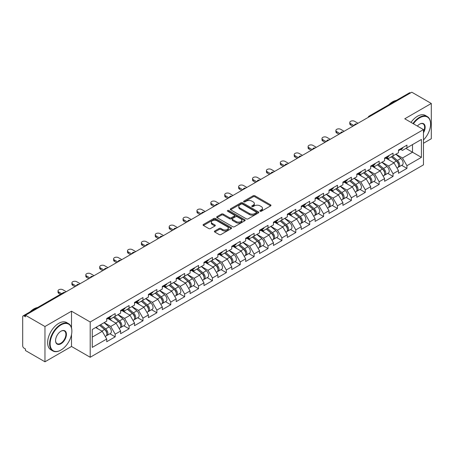 <?xml version="1.0" encoding="UTF-8"?>
<svg xmlns="http://www.w3.org/2000/svg" width="454" height="454" viewBox="0 0 454 454"><rect width="100%" height="100%" fill="white"/><g stroke="black" fill="none" stroke-linecap="round" stroke-linejoin="round"><path stroke-width="0.68" d="M260.108 211.229A0.863 0.499 0 0 0 261.334 211.229L270.624 205.866A1.237 0.715 0 0 0 270.987 205.361A1.237 0.715 0 0 0 270.624 204.856L254.887 195.77A1.237 0.715 0 0 0 253.139 195.77L243.849 201.133A0.863 0.499 0 0 0 243.599 201.491A0.863 0.499 0 0 0 243.849 201.843A0.863 0.499 0 0 0 245.075 201.843L246.278 201.15A3.955 2.281 0 0 1 251.874 201.15L253.184 201.905A3.955 2.281 0 0 1 254.342 203.523A3.955 2.281 0 0 1 253.184 205.134L251.981 205.827A0.863 0.499 0 0 0 251.726 206.184A0.863 0.499 0 0 0 251.981 206.536A0.863 0.499 0 0 0 253.207 206.536L254.405 205.844A3.955 2.281 0 0 1 260 205.844L261.311 206.598A3.955 2.281 0 0 1 262.469 208.216A3.955 2.281 0 0 1 261.311 209.827L260.108 210.525A0.863 0.499 0 0 0 259.858 210.877A0.863 0.499 0 0 0 260.108 211.229L260.108 210.525M214.765 231.001A1.237 0.715 0 0 0 214.401 231.506A1.237 0.715 0 0 0 214.765 232.011L219.18 234.559A1.237 0.715 0 0 0 220.928 234.559L231.239 228.606A1.237 0.715 0 0 0 231.602 228.101A1.237 0.715 0 0 0 231.239 227.596L215.508 218.51A1.237 0.715 0 0 0 213.76 218.51L203.443 224.463A1.237 0.715 0 0 0 203.08 224.968A1.237 0.715 0 0 0 203.443 225.473L208.772 228.555A1.237 0.715 0 0 0 210.525 228.555L214.935 226.007A1.237 0.715 0 0 0 215.298 225.502A1.237 0.715 0 0 0 214.935 224.997L212.296 223.47A3.309 1.907 0 0 1 211.326 222.119A3.309 1.907 0 0 1 213.369 220.355A3.309 1.907 0 0 1 216.972 220.769L227.329 226.75A3.309 1.907 0 0 1 228.3 228.101A3.309 1.907 0 0 1 226.257 229.86A3.309 1.907 0 0 1 222.653 229.452L220.928 228.453A1.237 0.715 0 0 0 219.18 228.453L214.765 231.001L214.765 232.011L219.18 229.48L219.18 228.453M71.505 311.194L44.963 326.517L25.458 315.258L411.795 92.207L431.3 103.467L404.758 118.789L423.463 129.589L90.204 321.994L71.505 311.194L71.505 327.867M246.363 218.862A1.237 0.715 0 0 0 248.111 218.862L258.428 212.909A1.237 0.715 0 0 0 258.791 212.404A1.237 0.715 0 0 0 258.428 211.899L242.691 202.813A1.237 0.715 0 0 0 240.943 202.813L230.626 208.772A1.237 0.715 0 0 0 230.269 209.271A1.237 0.715 0 0 0 230.626 209.776L246.363 218.862M227.959 211.416A0.863 0.499 0 0 1 228.839 211.541L228.839 210.508L244.837 219.747A1.237 0.715 0 0 1 245.194 220.252A1.237 0.715 0 0 1 244.837 220.757L234.519 226.711A1.237 0.715 0 0 1 232.771 226.711L217.035 217.625L221.45 215.1L221.45 214.067L217.035 216.615A1.237 0.715 0 0 0 216.672 217.12A1.237 0.715 0 0 0 217.035 217.625L217.035 216.615M221.45 215.1A1.237 0.715 0 0 1 223.198 215.1L223.198 214.067A1.237 0.715 0 0 0 221.45 214.067M223.198 214.067L229.582 217.755A1.237 0.715 0 0 0 231.33 217.755L234.258 216.064A1.237 0.715 0 0 0 234.622 215.559A1.237 0.715 0 0 0 234.258 215.054L227.613 211.218A0.863 0.499 0 0 1 227.358 210.866A0.863 0.499 0 0 1 227.891 210.401A0.863 0.499 0 0 1 228.839 210.508M44.963 326.517L44.963 361.793L71.505 346.47L90.204 357.264L90.204 321.994M90.204 357.264L423.463 164.864L423.463 129.589M109.902 333.775L115.185 336.828L115.185 334.155L110.736 326.443L104.142 322.635M115.185 336.828L106.724 341.714L106.724 339.036L92.253 347.395L92.253 329.502L106.724 321.143L106.724 318.47L115.185 313.589L115.185 316.262L120.622 313.124L120.622 310.451L129.078 305.565L129.078 308.238L134.515 305.105L134.515 302.426L142.976 297.546L142.976 300.219L148.407 297.081L148.407 294.408L156.868 289.521L156.868 292.194L162.299 289.062L162.299 286.389L170.761 281.503L170.761 284.176L176.192 281.037L176.192 278.364L184.653 273.484L184.653 276.157L190.084 273.019L190.084 270.346L198.546 265.459L198.546 268.132L203.977 265L203.977 262.321L212.438 257.441L212.438 260.114L217.869 256.975L217.869 254.302L226.33 249.416L226.33 252.089L231.767 248.957L231.767 246.284L240.223 241.397L240.223 244.07L245.659 240.932L245.659 238.259L254.121 233.373L254.121 236.052L259.552 232.913L259.552 230.24L268.013 225.354L268.013 228.027L273.444 224.895L273.444 222.216L281.906 217.335L281.906 220.008L287.337 216.87L287.337 214.197L295.798 209.311L295.798 211.984L301.229 208.851L301.229 206.178L309.69 201.292L309.69 203.965L315.121 200.827L315.121 198.154L323.583 193.268L323.583 195.946L329.014 192.808L329.014 190.135L337.475 185.249L337.475 187.922L342.912 184.784L342.912 182.111L351.368 177.23L351.368 179.903L356.804 176.765L356.804 174.092L365.266 169.206L365.266 171.879L370.697 168.746L370.697 166.068L379.158 161.187L379.158 163.86L384.589 160.722L384.589 158.049L393.05 153.163L393.05 155.836L398.481 152.703L398.481 150.03L406.943 145.144L406.943 147.817L421.414 139.463L421.414 157.356L406.943 165.71L402.488 157.998L395.899 154.195M401.659 165.335L406.943 168.383L406.943 165.71M406.943 168.383L398.481 173.269L398.481 170.596L393.05 173.734L388.596 166.016L382.007 162.214M387.767 173.354L393.05 176.407L393.05 173.734M393.05 176.407L384.589 181.288L384.589 178.615L379.158 181.753L374.703 174.041L368.115 170.233M373.875 181.379L379.158 184.426L379.158 181.753M379.158 184.426L370.697 189.312L370.697 186.639L365.266 189.772L360.811 182.06L354.222 178.257M359.977 189.397L365.266 192.445L365.266 189.772M365.266 192.445L356.804 197.331L356.804 194.658L351.368 197.796L346.918 190.084L340.324 186.276M346.084 197.416L351.368 200.469L351.368 197.796M351.368 200.469L342.912 205.356L342.912 202.677L337.475 205.815L333.026 198.103L326.432 194.301M332.192 205.441L337.475 208.488L337.475 205.815M337.475 208.488L329.014 213.374L329.014 210.701L323.583 213.84L319.134 206.127L312.539 202.319M318.299 213.459L323.583 216.513L323.583 213.84M323.583 216.513L315.121 221.393L315.121 218.72L309.69 221.858L305.236 214.146L298.647 210.338M304.407 221.484L309.69 224.531L309.69 221.858M309.69 224.531L301.229 229.418L301.229 226.745L295.798 229.877L291.343 222.165L284.754 218.363M290.515 229.503L295.798 232.556L295.798 229.877M295.798 232.556L287.337 237.436L287.337 234.763L281.906 237.902L277.451 230.189L270.862 226.381M276.622 237.521L281.906 240.575L281.906 237.902M281.906 240.575L273.444 245.461L273.444 242.788L268.013 245.92L263.558 238.208L256.97 234.406M262.73 245.546L268.013 248.593L268.013 245.92M268.013 248.593L259.552 253.48L259.552 250.807L254.121 253.945L249.666 246.233L243.077 242.425M248.832 253.565L254.121 256.618L254.121 253.945M254.121 256.618L245.659 261.504L245.659 258.825L240.223 261.964L235.774 254.251L229.179 250.449M234.939 261.589L240.223 264.637L240.223 261.964M240.223 264.637L231.767 269.523L231.767 266.85L226.33 269.982L221.881 262.27L215.287 258.468M221.047 269.608L226.33 272.661L226.33 269.982M226.33 272.661L217.869 277.542L217.869 274.869L212.438 278.007L207.989 270.295L201.394 266.487M207.155 277.627L212.438 280.68L212.438 278.007M212.438 280.68L203.977 285.566L203.977 282.893L198.546 286.026L194.091 278.313L187.502 274.511M193.262 285.651L198.546 288.699L198.546 286.026M198.546 288.699L190.084 293.585L190.084 290.912L184.653 294.05L180.198 286.338L173.61 282.53M179.37 293.67L184.653 296.723L184.653 294.05M184.653 296.723L176.192 301.609L176.192 298.931L170.761 302.069L166.306 294.357L159.717 290.554M165.477 301.694L170.761 304.742L170.761 302.069M170.761 304.742L162.299 309.628L162.299 306.955L156.868 310.093L152.413 302.375L145.825 298.573M151.585 309.713L156.868 312.766L156.868 310.093M156.868 312.766L148.407 317.647L148.407 314.974L142.976 318.112L138.521 310.4L131.932 306.592M137.687 317.738L142.976 320.785L142.976 318.112M142.976 320.785L134.515 325.671L134.515 322.998L129.078 326.131L124.629 318.419L118.034 314.616M123.794 325.756L129.078 328.804L129.078 326.131M129.078 328.804L120.622 333.69L120.622 331.017L115.185 334.155M109.011 317.84L110.736 318.833L115.185 316.262M110.736 326.443L116.167 323.305L107.853 318.504M120.622 331.017L116.167 323.305M122.903 309.815L124.629 310.808L129.078 308.238M124.629 318.419L130.06 315.286L121.746 310.485M134.515 322.998L130.06 315.286M136.802 301.796L138.521 302.79L142.976 300.219M138.521 310.4L143.952 307.262L135.638 302.466M148.407 314.974L143.952 307.262M150.694 293.772L152.413 294.771L156.868 292.194M152.413 302.375L157.844 299.243L149.536 294.442M162.299 306.955L157.844 299.243M164.586 285.753L166.306 286.746L170.761 284.176M166.306 294.357L171.737 291.218L163.429 286.423M176.192 298.931L171.737 291.218M178.479 277.734L180.198 278.728L184.653 276.157M180.198 286.338L185.635 283.2L177.321 278.398M190.084 290.912L185.635 283.2M192.371 269.71L194.091 270.703L198.546 268.132M194.091 278.313L199.527 275.181L191.213 270.38M203.977 282.893L199.527 275.181M206.264 261.691L207.989 262.684L212.438 260.114M207.989 270.295L213.42 267.156L205.106 262.361M217.869 274.869L213.42 267.156M220.156 253.667L221.881 254.66L226.33 252.089M221.881 262.27L227.312 259.138L218.998 254.336M231.767 266.85L227.312 259.138M234.048 245.648L235.774 246.641L240.223 244.07M235.774 254.251L241.205 251.113L232.891 246.318M245.659 258.825L241.205 251.113M247.946 237.624L249.666 238.622L254.121 236.052M249.666 246.233L255.097 243.094L246.789 238.293M259.552 250.807L255.097 243.094M261.839 229.605L263.558 230.598L268.013 228.027M263.558 238.208L268.989 235.07L260.681 230.274M273.444 242.788L268.989 235.07M275.731 221.586L277.451 222.579L281.906 220.008M277.451 230.189L282.882 227.051L274.574 222.25M287.337 234.763L282.882 227.051M289.624 213.562L291.343 214.555L295.798 211.984M291.343 222.165L296.78 219.032L288.466 214.231M301.229 226.745L296.78 219.032M303.516 205.543L305.236 206.536L309.69 203.965M305.236 214.146L310.672 211.008L302.358 206.212M315.121 218.72L310.672 211.008M317.408 197.518L319.134 198.517L323.583 195.946M319.134 206.127L324.565 202.989L316.251 198.188M329.014 210.701L324.565 202.989M331.301 189.5L333.026 190.493L337.475 187.922M333.026 198.103L338.457 194.965L330.143 190.169M342.912 202.677L338.457 194.965M345.193 181.481L346.918 182.474L351.368 179.903M346.918 190.084L352.349 186.946L344.036 182.145M356.804 194.658L352.349 186.946M359.091 173.456L360.811 174.45L365.266 171.879M360.811 182.06L366.242 178.927L357.934 174.126M370.697 186.639L366.242 178.927M372.984 165.438L374.703 166.431L379.158 163.86M374.703 174.041L380.134 170.903L371.826 166.107M384.589 178.615L380.134 170.903M386.876 157.413L388.596 158.412L393.05 155.836M388.596 166.016L394.027 162.884L385.718 158.083M398.481 170.596L394.027 162.884M410.461 92.979L370.118 116.275M369.55 116.599A1.89 1.09 120 0 1 370.027 116.218A1.89 1.09 60 0 0 369.085 116.128L409.429 92.837A1.89 1.09 60 0 1 410.371 92.928M400.769 149.394L402.488 150.387L406.943 147.817M402.488 157.998L412.51 152.215L412.51 144.605L421.414 139.463M405.916 148.407L421.414 157.356M423.463 143.265L431.3 138.742L431.3 103.467M44.963 361.793L25.458 350.533L25.458 348.99L24.034 348.167A1.89 1.09 -120 0 1 22.7 345.852L22.7 316.75A1.89 1.09 -120 0 1 23.092 315.882A1.89 1.09 -120 0 1 24.034 315.978L25.458 316.801L25.458 315.258M92.253 337.112L102.275 331.324L95.68 327.521M106.724 339.036L102.275 331.324M71.505 346.47L71.505 334.587M260.454 211.354L261.311 210.855A3.955 2.281 0 0 0 262.469 209.243L262.469 208.216M254.342 203.523L254.342 204.55A3.955 2.281 0 0 1 253.184 206.161L252.328 206.661M270.607 205.878L254.887 196.803A1.237 0.715 0 0 0 253.139 196.803L244.195 201.962M258.411 212.915L242.691 203.84A1.237 0.715 0 0 0 240.943 203.84L230.643 209.788L230.626 208.772M256.243 212.756A0.863 0.499 0 0 0 256.493 212.404A0.863 0.499 0 0 0 256.243 212.052L242.43 204.073A0.863 0.499 0 0 0 241.205 204.073L239.939 204.805A3.955 2.281 0 0 0 238.781 206.422A3.955 2.281 0 0 0 239.939 208.04L249.382 213.488A3.955 2.281 0 0 0 254.972 213.488L256.243 212.756L256.243 213.783A0.863 0.499 0 0 0 256.493 213.431L256.493 212.404M238.781 206.422L238.781 207.45A3.955 2.281 0 0 0 239.939 209.067L239.939 208.04M256.243 213.783L254.972 214.515A3.955 2.281 0 0 1 249.382 214.515L239.939 209.067M223.198 215.1L229.582 218.783A1.237 0.715 0 0 0 231.33 218.783L234.258 217.091A1.237 0.715 0 0 0 234.622 216.586L234.622 215.559M228.839 211.541L244.819 220.763M236.199 221.575A3.309 1.907 0 0 0 239.808 221.989A3.309 1.907 0 0 0 241.846 220.224A3.309 1.907 0 0 0 240.881 218.873L237.226 216.768A1.237 0.715 0 0 0 235.478 216.768L232.55 218.459A1.237 0.715 0 0 0 232.193 218.964A1.237 0.715 0 0 0 232.55 219.469L236.199 221.575L236.199 222.602A3.309 1.907 0 0 0 239.808 223.016A3.309 1.907 0 0 0 241.846 221.257L241.846 220.224M232.193 218.964L232.193 219.991A1.237 0.715 0 0 0 232.55 220.496L232.55 219.469M236.199 222.602L232.55 220.496M228.3 228.101L228.3 229.128A3.309 1.907 0 0 1 226.257 230.893A3.309 1.907 0 0 1 222.653 230.479L220.928 229.48A1.237 0.715 0 0 0 219.18 229.48M211.326 222.119L211.326 223.147A3.309 1.907 0 0 0 212.296 224.497L212.296 223.47M214.924 226.013L212.296 224.497M231.239 227.596L231.239 228.606L215.508 219.537A1.237 0.715 0 0 0 213.76 219.537L203.46 225.485M397.42 161.857L396.802 161.499M398.22 167.157A4.154 2.401 -120 0 0 398.822 166.97A4.154 2.401 -120 0 0 399.571 164.064A4.154 2.401 -120 0 0 397.403 160.444L392.392 156.216M398.822 166.97L402.25 164.989A4.154 2.401 -120 0 0 402.999 162.089A4.154 2.401 -120 0 0 400.837 158.469L395.82 154.235M391.427 156.772L397.148 161.596A2.52 1.453 60 0 1 398.504 164.7M397 168.025L397.755 167.588A4.154 2.401 -120 0 0 398.504 164.683A4.154 2.401 -120 0 0 396.336 161.062L391.325 156.834M389.878 160.489L386.496 157.634M358.007 123.267L354.619 121.309A2.832 1.634 0 0 0 351.532 120.957A2.832 1.634 0 0 0 349.784 122.467A2.832 1.634 0 0 0 350.613 123.624L350.613 124.963A2.832 1.634 180 0 1 349.784 123.806L349.784 122.467M352.837 126.246L350.613 124.963M399.599 149.383A4.154 2.401 60 0 1 398.822 150.518A4.154 2.401 60 0 1 398.481 150.66M403.027 147.402A4.154 2.401 60 0 1 402.25 148.537L398.822 150.518M353.995 125.576L350.613 123.624M423.463 139.98A15.368 8.87 120 0 0 430.585 124.09A15.368 8.87 120 0 0 419.723 117.813A15.368 8.87 120 0 0 413.412 123.789M412.958 123.522A15.742 9.091 -60 0 1 419.456 117.353A15.742 9.091 -60 0 1 427.327 116.57A15.742 9.091 -60 0 1 430.585 123.777A15.742 9.091 -60 0 1 430.585 123.936M417.368 126.07A7.684 4.438 -60 0 1 419.723 124.09L419.723 124.09A7.684 4.438 -60 0 1 424.768 125.122A7.684 4.438 -60 0 1 423.463 132.75M423.463 131.654A7.304 4.217 120 0 0 423.105 123.88A7.304 4.217 120 0 0 419.587 124.169M388.817 104.738A15.742 9.091 -60 0 1 392.557 101.827A15.742 9.091 -60 0 1 396.302 100.413M410.995 122.393A15.742 9.091 -60 0 1 417.498 116.218A15.742 9.091 -60 0 1 425.37 115.441L427.327 116.57M60.728 350.17L60.995 350.017A15.368 8.87 120 0 0 71.863 331.199A15.368 8.87 120 0 0 60.995 324.922A15.368 8.87 120 0 0 50.127 343.74A15.368 8.87 120 0 0 60.995 350.017L60.728 350.17A15.742 9.091 -60 0 1 52.857 350.948A15.742 9.091 -60 0 1 50.445 338.332A15.742 9.091 -60 0 1 60.728 324.462A15.742 9.091 -60 0 1 68.599 323.679A15.742 9.091 -60 0 1 71.863 330.887A15.742 9.091 -60 0 1 71.857 331.045M60.995 331.199L60.995 331.199A7.684 4.438 -60 0 1 66.426 334.331A7.684 4.438 -60 0 1 60.995 343.746A7.684 4.438 -60 0 1 55.564 340.608A7.684 4.438 -60 0 1 60.995 331.199L60.995 331.199M55.564 340.449A7.304 4.217 120 0 0 57.073 343.644A7.304 4.217 120 0 0 60.728 343.281A7.304 4.217 120 0 0 65.501 336.845A7.304 4.217 120 0 0 64.383 330.989A7.304 4.217 120 0 0 60.859 331.278M30.089 311.847A15.742 9.091 -60 0 1 33.834 308.936A15.742 9.091 -60 0 1 37.58 307.523M52.857 350.948L50.899 349.818A15.742 9.091 -60 0 1 48.482 337.203A15.742 9.091 -60 0 1 58.77 323.333A15.742 9.091 -60 0 1 66.642 322.55L68.599 323.679M383.528 169.881L382.904 169.518M384.328 175.182A4.154 2.401 -120 0 0 384.93 174.994A4.154 2.401 -120 0 0 385.679 172.089A4.154 2.401 -120 0 0 383.511 168.468L378.5 164.24M384.93 174.994L388.357 173.014A4.154 2.401 -120 0 0 389.106 170.108A4.154 2.401 -120 0 0 386.944 166.487L381.928 162.26M377.535 164.796L383.25 169.62A2.52 1.453 60 0 1 384.612 172.724M383.102 176.044L383.863 175.607A4.154 2.401 -120 0 0 384.606 172.707A4.154 2.401 -120 0 0 382.444 169.081L377.433 164.853M375.986 168.508L372.603 165.653M369.635 177.9L369.011 177.542M370.436 183.2A4.154 2.401 -120 0 0 371.037 183.013A4.154 2.401 -120 0 0 371.786 180.107A4.154 2.401 -120 0 0 369.618 176.487L364.607 172.259M371.037 183.013L374.465 181.032A4.154 2.401 -120 0 0 375.214 178.127A4.154 2.401 -120 0 0 373.046 174.506L368.035 170.278M363.643 172.815L369.357 177.639A2.52 1.453 60 0 1 370.719 180.743M369.21 184.069L369.97 183.632A4.154 2.401 -120 0 0 370.714 180.726A4.154 2.401 -120 0 0 368.552 177.105L363.541 172.878M362.093 176.527L358.711 173.678M355.743 185.924L355.119 185.561M356.538 191.219A4.154 2.401 -120 0 0 357.145 191.032A4.154 2.401 -120 0 0 357.888 188.132A4.154 2.401 -120 0 0 355.726 184.511L350.715 180.278M357.145 191.032L360.572 189.057A4.154 2.401 -120 0 0 361.322 186.151A4.154 2.401 -120 0 0 359.154 182.531L354.143 178.303M349.75 180.84L355.465 185.663A2.52 1.453 60 0 1 356.827 188.768M355.317 192.087L356.078 191.65A4.154 2.401 -120 0 0 356.821 188.745A4.154 2.401 -120 0 0 354.659 185.124L349.648 180.896M348.201 184.551L344.819 181.696M341.851 193.943L341.226 193.586M342.645 199.244A4.154 2.401 -120 0 0 343.252 199.056A4.154 2.401 -120 0 0 343.996 196.151A4.154 2.401 -120 0 0 341.834 192.53L336.823 188.302M343.252 199.056L346.68 197.076A4.154 2.401 -120 0 0 347.429 194.17A4.154 2.401 -120 0 0 345.261 190.549L340.25 186.322M335.858 188.858L341.573 193.682A2.52 1.453 60 0 1 342.935 196.786M341.425 200.112L342.18 199.669A4.154 2.401 -120 0 0 342.929 196.769A4.154 2.401 -120 0 0 340.767 193.149L335.75 188.921M334.309 192.57L330.926 189.715M327.958 201.968L327.334 201.604M328.753 207.262A4.154 2.401 -120 0 0 329.36 207.075A4.154 2.401 -120 0 0 330.103 204.169A4.154 2.401 -120 0 0 327.941 200.549L322.93 196.321M329.36 207.075L332.788 205.094A4.154 2.401 -120 0 0 333.531 202.195A4.154 2.401 -120 0 0 331.369 198.574L326.358 194.34M321.96 196.877L327.68 201.701A2.52 1.453 60 0 1 329.042 204.805M327.533 208.131L328.287 207.694A4.154 2.401 -120 0 0 329.036 204.788A4.154 2.401 -120 0 0 326.874 201.167L321.858 196.94M320.416 200.594L317.034 197.74M344.109 131.285L340.727 129.333A2.832 1.634 0 0 0 337.64 128.976A2.832 1.634 0 0 0 335.892 130.491A2.832 1.634 0 0 0 336.72 131.649L336.72 132.982A2.832 1.634 180 0 1 335.892 131.825L335.892 130.491M338.945 134.27L336.72 132.982M385.701 157.407A4.154 2.401 60 0 1 384.93 158.537A4.154 2.401 60 0 1 384.589 158.679M389.135 155.427A4.154 2.401 60 0 1 388.357 156.556L384.93 158.537M340.103 133.601L336.72 131.649M330.217 139.31L326.835 137.352A2.832 1.634 0 0 0 323.747 137A2.832 1.634 0 0 0 322 138.51A2.832 1.634 0 0 0 322.828 139.667L322.828 141.007A2.832 1.634 180 0 1 322 139.849L322 138.51M325.053 142.289L322.828 141.007M371.809 165.426A4.154 2.401 60 0 1 371.037 166.561A4.154 2.401 60 0 1 370.697 166.697M375.242 163.446A4.154 2.401 60 0 1 374.465 164.581L371.037 166.561M326.21 141.62L322.828 139.667M316.325 147.329L312.942 145.376A2.832 1.634 0 0 0 309.855 145.019A2.832 1.634 0 0 0 308.101 146.534A2.832 1.634 0 0 0 308.936 147.686L308.936 149.026A2.832 1.634 180 0 1 308.101 147.868L308.101 146.534M311.16 150.308L308.936 149.026M357.917 173.445A4.154 2.401 60 0 1 357.145 174.58A4.154 2.401 60 0 1 356.804 174.722M361.344 171.47A4.154 2.401 60 0 1 360.572 172.599L357.145 174.58M312.318 149.644L308.936 147.686M302.432 155.347L299.05 153.395A2.832 1.634 0 0 0 295.963 153.043A2.832 1.634 0 0 0 294.209 154.553A2.832 1.634 0 0 0 295.043 155.711L295.043 157.044A2.832 1.634 180 0 1 294.209 155.892L294.209 154.553M297.268 158.333L295.043 157.044M344.024 181.469A4.154 2.401 60 0 1 343.252 182.599A4.154 2.401 60 0 1 342.912 182.741M347.452 179.489A4.154 2.401 60 0 1 346.68 180.624L343.252 182.599M298.426 157.663L295.043 155.711M288.54 163.372L285.157 161.42A2.832 1.634 0 0 0 282.065 161.062A2.832 1.634 0 0 0 280.317 162.572A2.832 1.634 0 0 0 281.145 163.729L281.145 165.069A2.832 1.634 180 0 1 280.317 163.911L280.317 162.572M283.375 166.351L281.145 165.069M330.132 189.488A4.154 2.401 60 0 1 329.36 190.623A4.154 2.401 60 0 1 329.014 190.765M333.559 187.508A4.154 2.401 60 0 1 332.788 188.643L329.36 190.623M284.533 165.687L281.145 163.729M314.066 209.986L313.442 209.629M314.86 215.287A4.154 2.401 -120 0 0 315.468 215.1A4.154 2.401 -120 0 0 316.211 212.194A4.154 2.401 -120 0 0 314.049 208.573L309.032 204.345M315.468 215.1L318.895 213.119A4.154 2.401 -120 0 0 319.639 210.213A4.154 2.401 -120 0 0 317.477 206.593L312.466 202.365M308.067 204.902L313.788 209.725A2.52 1.453 60 0 1 315.144 212.83M313.64 216.149L314.395 215.712A4.154 2.401 -120 0 0 315.144 212.812A4.154 2.401 -120 0 0 312.976 209.192L307.965 204.958M306.524 208.613L303.136 205.758M274.647 171.391L271.259 169.438A2.832 1.634 0 0 0 268.172 169.081A2.832 1.634 0 0 0 266.424 170.596A2.832 1.634 0 0 0 267.253 171.754L267.253 173.088A2.832 1.634 180 0 1 266.424 171.93L266.424 170.596M269.483 174.376L267.253 173.088M316.239 197.513A4.154 2.401 60 0 1 315.468 198.642A4.154 2.401 60 0 1 315.121 198.784M319.667 195.532A4.154 2.401 60 0 1 318.895 196.661L315.468 198.642M270.641 173.706L267.253 171.754M300.168 218.005L299.549 217.648M300.968 223.306A4.154 2.401 -120 0 0 301.57 223.118A4.154 2.401 -120 0 0 302.319 220.213A4.154 2.401 -120 0 0 300.156 216.592L295.14 212.364M301.57 223.118L305.003 221.138A4.154 2.401 -120 0 0 305.746 218.232A4.154 2.401 -120 0 0 303.584 214.611L298.573 210.384M294.175 212.92L299.895 217.744A2.52 1.453 60 0 1 301.252 220.848M299.748 224.174L300.503 223.737A4.154 2.401 -120 0 0 301.252 220.831A4.154 2.401 -120 0 0 299.084 217.211L294.073 212.983M292.626 216.637L289.243 213.783M260.755 179.415L257.367 177.457A2.832 1.634 0 0 0 254.28 177.105A2.832 1.634 0 0 0 252.532 178.615A2.832 1.634 0 0 0 253.36 179.773L253.36 181.112A2.832 1.634 180 0 1 252.532 179.954L252.532 178.615M255.585 182.394L253.36 181.112M302.347 205.531A4.154 2.401 60 0 1 301.57 206.666A4.154 2.401 60 0 1 301.229 206.803M305.775 203.551A4.154 2.401 60 0 1 305.003 204.686L301.57 206.666M256.743 181.725L253.36 179.773M286.275 226.03L285.657 225.666M287.076 231.324A4.154 2.401 -120 0 0 287.677 231.137A4.154 2.401 -120 0 0 288.426 228.237A4.154 2.401 -120 0 0 286.258 224.617L281.247 220.383M287.677 231.137L291.105 229.162A4.154 2.401 -120 0 0 291.854 226.257A4.154 2.401 -120 0 0 289.692 222.636L284.675 218.408M280.283 220.945L286.003 225.769A2.52 1.453 60 0 1 287.359 228.873M285.855 232.193L286.61 231.756A4.154 2.401 -120 0 0 287.359 228.85A4.154 2.401 -120 0 0 285.191 225.229L280.18 221.002M278.733 224.656L275.351 221.802M246.863 187.434L243.475 185.482A2.832 1.634 0 0 0 240.387 185.124A2.832 1.634 0 0 0 238.639 186.639A2.832 1.634 0 0 0 239.468 187.791L239.468 189.131A2.832 1.634 180 0 1 238.639 187.973L238.639 186.639M241.693 190.419L239.468 189.131M288.455 213.556A4.154 2.401 60 0 1 287.677 214.685A4.154 2.401 60 0 1 287.337 214.827M291.882 211.575A4.154 2.401 60 0 1 291.105 212.705L287.677 214.685M242.85 189.749L239.468 187.791M272.383 234.048L271.759 233.691M273.183 239.349A4.154 2.401 -120 0 0 273.785 239.162A4.154 2.401 -120 0 0 274.534 236.256A4.154 2.401 -120 0 0 272.366 232.635L267.355 228.407M273.785 239.162L277.212 237.181A4.154 2.401 -120 0 0 277.962 234.275A4.154 2.401 -120 0 0 275.799 230.655L270.783 226.427M266.39 228.964L272.105 233.787A2.52 1.453 60 0 1 273.467 236.892M271.957 240.217L272.718 239.78A4.154 2.401 -120 0 0 273.461 236.874A4.154 2.401 -120 0 0 271.299 233.254L266.288 229.026M264.841 232.675L261.459 229.82M232.964 195.453L229.582 193.5A2.832 1.634 0 0 0 226.495 193.149A2.832 1.634 0 0 0 224.747 194.658A2.832 1.634 0 0 0 225.576 195.816L225.576 197.149A2.832 1.634 180 0 1 224.747 195.997L224.747 194.658M227.8 198.438L225.576 197.149M274.557 221.575A4.154 2.401 60 0 1 273.785 222.704A4.154 2.401 60 0 1 273.444 222.846M277.99 219.594A4.154 2.401 60 0 1 277.212 220.729L273.785 222.704M228.958 197.768L225.576 195.816M258.491 242.073L257.866 241.71M259.291 247.368A4.154 2.401 -120 0 0 259.892 247.18A4.154 2.401 -120 0 0 260.641 244.275A4.154 2.401 -120 0 0 258.474 240.654L253.463 236.426M259.892 247.18L263.32 245.2A4.154 2.401 -120 0 0 264.069 242.3A4.154 2.401 -120 0 0 261.901 238.679L256.89 234.446M252.498 236.988L258.212 241.812A2.52 1.453 60 0 1 259.575 244.91M258.065 248.236L258.825 247.799A4.154 2.401 -120 0 0 259.569 244.893A4.154 2.401 -120 0 0 257.407 241.273L252.396 237.045M250.948 240.699L247.566 237.845M219.072 203.477L215.69 201.525A2.832 1.634 0 0 0 212.603 201.167A2.832 1.634 0 0 0 210.855 202.677A2.832 1.634 0 0 0 211.683 203.835L211.683 205.174A2.832 1.634 180 0 1 210.855 204.016L210.855 202.677M213.908 206.457L211.683 205.174M260.664 229.593A4.154 2.401 60 0 1 259.892 230.728A4.154 2.401 60 0 1 259.552 230.87M264.097 227.619A4.154 2.401 60 0 1 263.32 228.748L259.892 230.728M215.065 205.793L211.683 203.835M244.598 250.092L243.974 249.734M245.393 255.392A4.154 2.401 -120 0 0 246 255.205A4.154 2.401 -120 0 0 246.743 252.299A4.154 2.401 -120 0 0 244.581 248.678L239.57 244.451M246 255.205L249.428 253.224A4.154 2.401 -120 0 0 250.177 250.319A4.154 2.401 -120 0 0 248.009 246.698L242.998 242.47M238.605 245.007L244.32 249.831A2.52 1.453 60 0 1 245.682 252.935M244.173 256.255L244.933 255.818A4.154 2.401 -120 0 0 245.676 252.918A4.154 2.401 -120 0 0 243.514 249.297L238.503 245.064M237.056 248.718L233.674 245.864M205.18 211.496L201.797 209.544A2.832 1.634 0 0 0 198.71 209.192A2.832 1.634 0 0 0 196.957 210.701A2.832 1.634 0 0 0 197.791 211.859L197.791 213.193A2.832 1.634 180 0 1 196.957 212.035L196.957 210.701M200.015 214.481L197.791 213.193M246.772 237.618A4.154 2.401 60 0 1 246 238.747A4.154 2.401 60 0 1 245.659 238.889M250.199 235.637A4.154 2.401 60 0 1 249.428 236.767L246 238.747M201.173 213.811L197.791 211.859M230.706 258.11L230.082 257.753M231.5 263.411A4.154 2.401 -120 0 0 232.108 263.224A4.154 2.401 -120 0 0 232.851 260.318A4.154 2.401 -120 0 0 230.689 256.697L225.678 252.469M232.108 263.224L235.535 261.243A4.154 2.401 -120 0 0 236.284 258.337A4.154 2.401 -120 0 0 234.116 254.717L229.105 250.489M224.713 253.026L230.428 257.849A2.52 1.453 60 0 1 231.79 260.954M230.28 264.279L231.035 263.842A4.154 2.401 -120 0 0 231.784 260.937A4.154 2.401 -120 0 0 229.622 257.316L224.605 253.088M223.164 256.743L219.781 253.888M191.287 219.52L187.905 217.562A2.832 1.634 0 0 0 184.818 217.211A2.832 1.634 0 0 0 183.064 218.72A2.832 1.634 0 0 0 183.898 219.878L183.898 221.217A2.832 1.634 180 0 1 183.064 220.059L183.064 218.72M186.123 222.5L183.898 221.217M232.879 245.637A4.154 2.401 60 0 1 232.108 246.772A4.154 2.401 60 0 1 231.767 246.914M236.307 243.656A4.154 2.401 60 0 1 235.535 244.791L232.108 246.772M187.281 221.83L183.898 219.878M216.813 266.135L216.189 265.772M217.608 271.435A4.154 2.401 -120 0 0 218.215 271.242A4.154 2.401 -120 0 0 218.959 268.342A4.154 2.401 -120 0 0 216.796 264.722L211.785 260.494M218.215 271.242L221.643 269.267A4.154 2.401 -120 0 0 222.386 266.362A4.154 2.401 -120 0 0 220.224 262.741L215.213 258.513M210.815 261.05L216.535 265.874A2.52 1.453 60 0 1 217.897 268.978M216.388 272.298L217.143 271.861A4.154 2.401 -120 0 0 217.892 268.955A4.154 2.401 -120 0 0 215.729 265.335L210.713 261.107M209.271 264.761L205.889 261.907M177.395 227.539L174.013 225.587A2.832 1.634 0 0 0 170.92 225.229A2.832 1.634 0 0 0 169.172 226.745A2.832 1.634 0 0 0 170 227.902L170 229.236A2.832 1.634 180 0 1 169.172 228.078L169.172 226.745M172.231 230.524L170 229.236M218.987 253.661A4.154 2.401 60 0 1 218.215 254.79A4.154 2.401 60 0 1 217.869 254.932M222.415 251.681A4.154 2.401 60 0 1 221.643 252.81L218.215 254.79M173.388 229.855L170 227.902M202.921 274.154L202.297 273.796M203.715 279.454A4.154 2.401 -120 0 0 204.323 279.267A4.154 2.401 -120 0 0 205.066 276.361A4.154 2.401 -120 0 0 202.904 272.74L197.887 268.513M204.323 279.267L207.75 277.286A4.154 2.401 -120 0 0 208.494 274.381A4.154 2.401 -120 0 0 206.332 270.76L201.321 266.532M196.923 269.069L202.643 273.893A2.52 1.453 60 0 1 203.999 276.997M202.495 280.322L203.25 279.885A4.154 2.401 -120 0 0 203.999 276.98A4.154 2.401 -120 0 0 201.831 273.359L196.82 269.131M195.373 272.78L191.991 269.931M163.502 235.564L160.114 233.606A2.832 1.634 0 0 0 157.027 233.254A2.832 1.634 0 0 0 155.279 234.763A2.832 1.634 0 0 0 156.108 235.921L156.108 237.26A2.832 1.634 180 0 1 155.279 236.103L155.279 234.763M158.338 238.543L156.108 237.26M205.094 261.68A4.154 2.401 60 0 1 204.323 262.815A4.154 2.401 60 0 1 203.977 262.951M208.522 259.699A4.154 2.401 60 0 1 207.75 260.834L204.323 262.815M159.496 237.873L156.108 235.921M189.023 282.178L188.404 281.815M189.823 287.473A4.154 2.401 -120 0 0 190.425 287.286A4.154 2.401 -120 0 0 191.174 284.386A4.154 2.401 -120 0 0 189.012 280.765L183.995 276.531M190.425 287.286L193.858 285.305A4.154 2.401 -120 0 0 194.601 282.405A4.154 2.401 -120 0 0 192.439 278.784L187.428 274.557M183.03 277.093L188.751 281.917A2.52 1.453 60 0 1 190.107 285.021M188.603 288.341L189.358 287.904A4.154 2.401 -120 0 0 190.107 284.998A4.154 2.401 -120 0 0 187.939 281.378L182.928 277.15M181.481 280.805L178.099 277.95M149.61 243.582L146.222 241.63A2.832 1.634 0 0 0 143.135 241.273A2.832 1.634 0 0 0 141.387 242.788A2.832 1.634 0 0 0 142.215 243.94L142.215 245.279A2.832 1.634 180 0 1 141.387 244.121L141.387 242.788M144.44 246.562L142.215 245.279M191.202 269.699A4.154 2.401 60 0 1 190.425 270.834A4.154 2.401 60 0 1 190.084 270.976M194.63 267.724A4.154 2.401 60 0 1 193.858 268.853L190.425 270.834M145.598 245.898L142.215 243.94M175.131 290.197L174.512 289.839M175.931 295.497A4.154 2.401 -120 0 0 176.532 295.31A4.154 2.401 -120 0 0 177.281 292.404A4.154 2.401 -120 0 0 175.113 288.784L170.102 284.556M176.532 295.31L179.96 293.329A4.154 2.401 -120 0 0 180.709 290.424A4.154 2.401 -120 0 0 178.547 286.803L173.53 282.575M169.138 285.112L174.858 289.936A2.52 1.453 60 0 1 176.214 293.04M174.711 296.36L175.465 295.923A4.154 2.401 -120 0 0 176.214 293.023A4.154 2.401 -120 0 0 174.047 289.402L169.036 285.174M167.588 288.823L164.206 285.969M135.718 251.601L132.33 249.649A2.832 1.634 0 0 0 129.242 249.297A2.832 1.634 0 0 0 127.495 250.807A2.832 1.634 0 0 0 128.323 251.964L128.323 253.298A2.832 1.634 180 0 1 127.495 252.14L127.495 250.807M130.548 254.586L128.323 253.298M177.31 277.723A4.154 2.401 60 0 1 176.532 278.852A4.154 2.401 60 0 1 176.192 278.994M180.737 275.743A4.154 2.401 60 0 1 179.96 276.878L176.532 278.852M131.705 253.917L128.323 251.964M161.238 298.221L160.614 297.858M162.038 303.516A4.154 2.401 -120 0 0 162.64 303.329A4.154 2.401 -120 0 0 163.389 300.423A4.154 2.401 -120 0 0 161.221 296.803L156.21 292.575M162.64 303.329L166.068 301.348A4.154 2.401 -120 0 0 166.817 298.448A4.154 2.401 -120 0 0 164.654 294.828L159.638 290.594M155.245 293.131L160.96 297.955A2.52 1.453 60 0 1 162.322 301.059M160.812 304.384L161.573 303.947A4.154 2.401 -120 0 0 162.316 301.042A4.154 2.401 -120 0 0 160.154 297.421L155.143 293.193M153.696 296.848L150.314 293.993M121.82 259.626L118.437 257.668A2.832 1.634 0 0 0 115.35 257.316A2.832 1.634 0 0 0 113.602 258.825A2.832 1.634 0 0 0 114.431 259.983L114.431 261.322A2.832 1.634 180 0 1 113.602 260.165L113.602 258.825M116.655 262.605L114.431 261.322M163.412 285.742A4.154 2.401 60 0 1 162.64 286.877A4.154 2.401 60 0 1 162.299 287.019M166.845 283.761A4.154 2.401 60 0 1 166.068 284.896L162.64 286.877M117.813 261.935L114.431 259.983M147.346 306.24L146.721 305.877M148.146 311.54A4.154 2.401 -120 0 0 148.747 311.353A4.154 2.401 -120 0 0 149.497 308.448A4.154 2.401 -120 0 0 147.329 304.827L142.318 300.599M148.747 311.353L152.175 309.373A4.154 2.401 -120 0 0 152.924 306.467A4.154 2.401 -120 0 0 150.756 302.846L145.745 298.619M141.353 301.155L147.068 305.979A2.52 1.453 60 0 1 148.43 309.083M146.92 312.403L147.681 311.966A4.154 2.401 -120 0 0 148.424 309.066A4.154 2.401 -120 0 0 146.262 305.446L141.251 301.212M139.804 304.867L136.421 302.012M107.927 267.644L104.545 265.692A2.832 1.634 0 0 0 101.458 265.335A2.832 1.634 0 0 0 99.71 266.85A2.832 1.634 0 0 0 100.538 268.008L100.538 269.341A2.832 1.634 180 0 1 99.71 268.183L99.71 266.85M102.763 270.629L100.538 269.341M149.519 293.766A4.154 2.401 60 0 1 148.747 294.896A4.154 2.401 60 0 1 148.407 295.038M152.953 291.786A4.154 2.401 60 0 1 152.175 292.915L148.747 294.896M103.921 269.96L100.538 268.008M133.453 314.259L132.829 313.901M134.248 319.559A4.154 2.401 -120 0 0 134.855 319.372A4.154 2.401 -120 0 0 135.598 316.466A4.154 2.401 -120 0 0 133.436 312.846L128.425 308.618M134.855 319.372L138.283 317.391A4.154 2.401 -120 0 0 139.032 314.486A4.154 2.401 -120 0 0 136.864 310.865L131.853 306.637M127.46 309.174L133.175 313.998A2.52 1.453 60 0 1 134.537 317.102M133.028 320.428L133.788 319.991A4.154 2.401 -120 0 0 134.532 317.085A4.154 2.401 -120 0 0 132.369 313.464L127.358 309.236M125.911 312.885L122.529 310.037M94.035 275.669L90.652 273.711A2.832 1.634 0 0 0 87.565 273.359A2.832 1.634 0 0 0 85.812 274.869A2.832 1.634 0 0 0 86.646 276.026L86.646 277.366A2.832 1.634 180 0 1 85.812 276.208L85.812 274.869M88.87 278.648L86.646 277.366M135.627 301.785A4.154 2.401 60 0 1 134.855 302.92A4.154 2.401 60 0 1 134.515 303.056M139.055 299.805A4.154 2.401 60 0 1 138.283 300.94L134.855 302.92M90.028 277.979L86.646 276.026M119.561 322.283L118.937 321.92M120.355 327.578A4.154 2.401 -120 0 0 120.963 327.391A4.154 2.401 -120 0 0 121.706 324.491A4.154 2.401 -120 0 0 119.544 320.87L114.533 316.637M120.963 327.391L124.39 325.416A4.154 2.401 -120 0 0 125.139 322.51A4.154 2.401 -120 0 0 122.972 318.89L117.961 314.662M113.568 317.198L119.283 322.022A2.52 1.453 60 0 1 120.645 325.126M119.135 328.446L119.89 328.009A4.154 2.401 -120 0 0 120.639 325.104A4.154 2.401 -120 0 0 118.477 321.483L113.46 317.255M112.019 320.91L108.637 318.055M80.142 283.688L76.76 281.735A2.832 1.634 0 0 0 73.673 281.378A2.832 1.634 0 0 0 71.919 282.893A2.832 1.634 0 0 0 72.753 284.045L72.753 285.384A2.832 1.634 180 0 1 71.919 284.227L71.919 282.893M74.978 286.667L72.753 285.384M121.734 309.804A4.154 2.401 60 0 1 120.963 310.939A4.154 2.401 60 0 1 120.622 311.081M125.162 307.829A4.154 2.401 60 0 1 124.39 308.958L120.963 310.939M76.136 286.003L72.753 284.045M105.668 330.302L105.044 329.945M106.463 335.602A4.154 2.401 -120 0 0 107.07 335.415A4.154 2.401 -120 0 0 107.814 332.51A4.154 2.401 -120 0 0 105.651 328.889L100.64 324.661M107.07 335.415L110.498 333.435A4.154 2.401 -120 0 0 111.241 330.529A4.154 2.401 -120 0 0 109.079 326.908L104.068 322.68M99.67 325.217L105.39 330.041A2.52 1.453 60 0 1 106.752 333.145M105.243 336.471L105.998 336.034A4.154 2.401 -120 0 0 106.747 333.128A4.154 2.401 -120 0 0 104.585 329.508L99.568 325.28M98.126 328.929L96.14 327.255M66.25 291.706L62.868 289.754A2.832 1.634 0 0 0 59.775 289.402A2.832 1.634 0 0 0 58.027 290.912A2.832 1.634 0 0 0 58.855 292.07L58.855 293.403A2.832 1.634 180 0 1 58.027 292.251L58.027 290.912M60.444 294.323L58.855 293.403M107.842 317.828A4.154 2.401 60 0 1 107.07 318.958A4.154 2.401 60 0 1 106.724 319.1M111.27 315.848A4.154 2.401 60 0 1 110.498 316.983L107.07 318.958M61.602 293.653L58.855 292.07M64.468 292.739L24.034 315.978M64.86 292.512A1.89 1.09 -60 0 0 64.377 292.688A1.89 1.09 -120 0 0 63.435 292.592L23.092 315.882M355.658 124.623A1.89 1.09 120 0 1 356.135 124.243A1.89 1.09 -60 0 1 356.617 124.067M341.76 132.642A1.89 1.09 120 0 1 342.242 132.262A1.89 1.09 -60 0 1 342.719 132.091M327.867 140.666A1.89 1.09 120 0 1 328.35 140.286A1.89 1.09 -60 0 1 328.827 140.11M313.975 148.685A1.89 1.09 120 0 1 314.457 148.305A1.89 1.09 -60 0 1 314.934 148.129M300.083 156.704A1.89 1.09 120 0 1 300.565 156.329A1.89 1.09 -60 0 1 301.042 156.153M286.19 164.728A1.89 1.09 120 0 1 286.667 164.348A1.89 1.09 -60 0 1 287.149 164.172M272.298 172.747A1.89 1.09 120 0 1 272.775 172.367A1.89 1.09 -60 0 1 273.257 172.197M258.405 180.771A1.89 1.09 120 0 1 258.882 180.391A1.89 1.09 -60 0 1 259.365 180.215M244.513 188.79A1.89 1.09 120 0 1 244.99 188.41A1.89 1.09 -60 0 1 245.472 188.24M230.615 196.809A1.89 1.09 120 0 1 231.097 196.434A1.89 1.09 -60 0 1 231.574 196.259M216.723 204.833A1.89 1.09 120 0 1 217.205 204.453A1.89 1.09 -60 0 1 217.682 204.277M202.83 212.852A1.89 1.09 120 0 1 203.313 212.472A1.89 1.09 -60 0 1 203.789 212.302M188.938 220.877A1.89 1.09 120 0 1 189.42 220.496A1.89 1.09 -60 0 1 189.897 220.321M175.045 228.895A1.89 1.09 120 0 1 175.522 228.515A1.89 1.09 -60 0 1 176.004 228.345M161.153 236.92A1.89 1.09 120 0 1 161.63 236.54A1.89 1.09 -60 0 1 162.112 236.364M147.261 244.939A1.89 1.09 120 0 1 147.737 244.558A1.89 1.09 -60 0 1 148.22 244.383M133.368 252.957A1.89 1.09 120 0 1 133.845 252.577A1.89 1.09 -60 0 1 134.327 252.407M119.47 260.982A1.89 1.09 120 0 1 119.952 260.602A1.89 1.09 -60 0 1 120.429 260.426M105.578 269.001A1.89 1.09 120 0 1 106.06 268.62A1.89 1.09 -60 0 1 106.537 268.45M91.685 277.025A1.89 1.09 120 0 1 92.168 276.645A1.89 1.09 -60 0 1 92.644 276.469M77.793 285.044A1.89 1.09 120 0 1 78.275 284.664A1.89 1.09 -60 0 1 78.752 284.488M261.311 210.855L261.311 209.827M251.981 206.536L251.981 205.827M253.184 206.161L253.184 205.134M243.849 201.843L243.849 201.133M253.139 196.803L253.139 195.77M254.887 196.803L254.887 195.77M270.624 205.866L270.624 204.856M240.943 203.84L240.943 202.813M242.691 203.84L242.691 202.813M258.428 212.909L258.428 211.899M249.382 214.515L249.382 213.488M254.972 214.515L254.972 213.488M229.582 218.783L229.582 217.755M231.33 218.783L231.33 217.755M234.258 217.091L234.258 216.064M244.837 220.757L244.837 219.747M220.928 229.48L220.928 228.453M222.653 230.479L222.653 229.452M214.935 226.007L214.935 224.997M203.443 225.473L203.443 224.463M213.76 219.537L213.76 218.51M215.508 219.537L215.508 218.51M397.403 160.444L400.837 158.469M393.607 162.64L396.336 161.062M383.511 168.468L386.944 166.487M379.714 170.659L382.444 169.081M369.618 176.487L373.046 174.506M365.822 178.683L368.552 177.105M355.726 184.511L359.154 182.531M351.929 186.702L354.659 185.124M341.834 192.53L345.261 190.549M338.037 194.721L340.767 193.149M327.941 200.549L331.369 198.574M324.139 202.745L326.874 201.167M314.049 208.573L317.477 206.593M310.247 210.764L312.976 209.192M300.156 216.592L303.584 214.611M296.354 218.788L299.084 217.211M286.258 224.617L289.692 222.636M282.462 226.807L285.191 225.229M272.366 232.635L275.799 230.655M268.569 234.832L271.299 233.254M258.474 240.654L261.901 238.679M254.677 242.85L257.407 241.273M244.581 248.678L248.009 246.698M240.785 250.869L243.514 249.297M230.689 256.697L234.116 254.717M226.892 258.894L229.622 257.316M216.796 264.722L220.224 262.741M212.994 266.912L215.729 265.335M202.904 272.74L206.332 270.76M199.102 274.937L201.831 273.359M189.012 280.765L192.439 278.784M185.209 282.956L187.939 281.378M175.113 288.784L178.547 286.803M171.317 290.974L174.047 289.402M161.221 296.803L164.654 294.828M157.424 298.999L160.154 297.421M147.329 304.827L150.756 302.846M143.532 307.017L146.262 305.446M133.436 312.846L136.864 310.865M129.64 315.042L132.369 313.464M119.544 320.87L122.972 318.89M115.747 323.061L118.477 321.483M105.651 328.889L109.079 326.908M101.849 331.079L104.585 329.508M369.085 116.128A1.89 1.89 0 0 0 368.177 117.393M356.742 123.993A1.89 1.89 0 0 0 354.285 125.412M342.849 132.018A1.89 1.89 0 0 0 340.386 133.436M328.957 140.036A1.89 1.89 0 0 0 326.494 141.455M315.059 148.061A1.89 1.89 0 0 0 312.602 149.48M301.167 156.08A1.89 1.89 0 0 0 298.709 157.498M287.274 164.098A1.89 1.89 0 0 0 284.817 165.523M273.382 172.123A1.89 1.89 0 0 0 270.924 173.542M259.489 180.142A1.89 1.89 0 0 0 257.032 181.56M245.597 188.166A1.89 1.89 0 0 0 243.14 189.585M231.705 196.185A1.89 1.89 0 0 0 229.242 197.603M217.806 204.204A1.89 1.89 0 0 0 215.349 205.628M203.914 212.228A1.89 1.89 0 0 0 201.457 213.647M190.022 220.247A1.89 1.89 0 0 0 187.564 221.666M176.129 228.271A1.89 1.89 0 0 0 173.672 229.69M162.237 236.29A1.89 1.89 0 0 0 159.78 237.709M148.344 244.314A1.89 1.89 0 0 0 145.887 245.733M134.452 252.333A1.89 1.89 0 0 0 131.995 253.752M120.56 260.352A1.89 1.89 0 0 0 118.097 261.771M106.662 268.376A1.89 1.89 0 0 0 104.204 269.795M92.769 276.395A1.89 1.89 0 0 0 90.312 277.814M78.877 284.42A1.89 1.89 0 0 0 76.42 285.838M64.984 292.438A1.89 1.89 0 0 0 63.435 292.592M430.585 124.09L430.585 123.777M71.863 331.199L71.863 330.887"/></g></svg>
